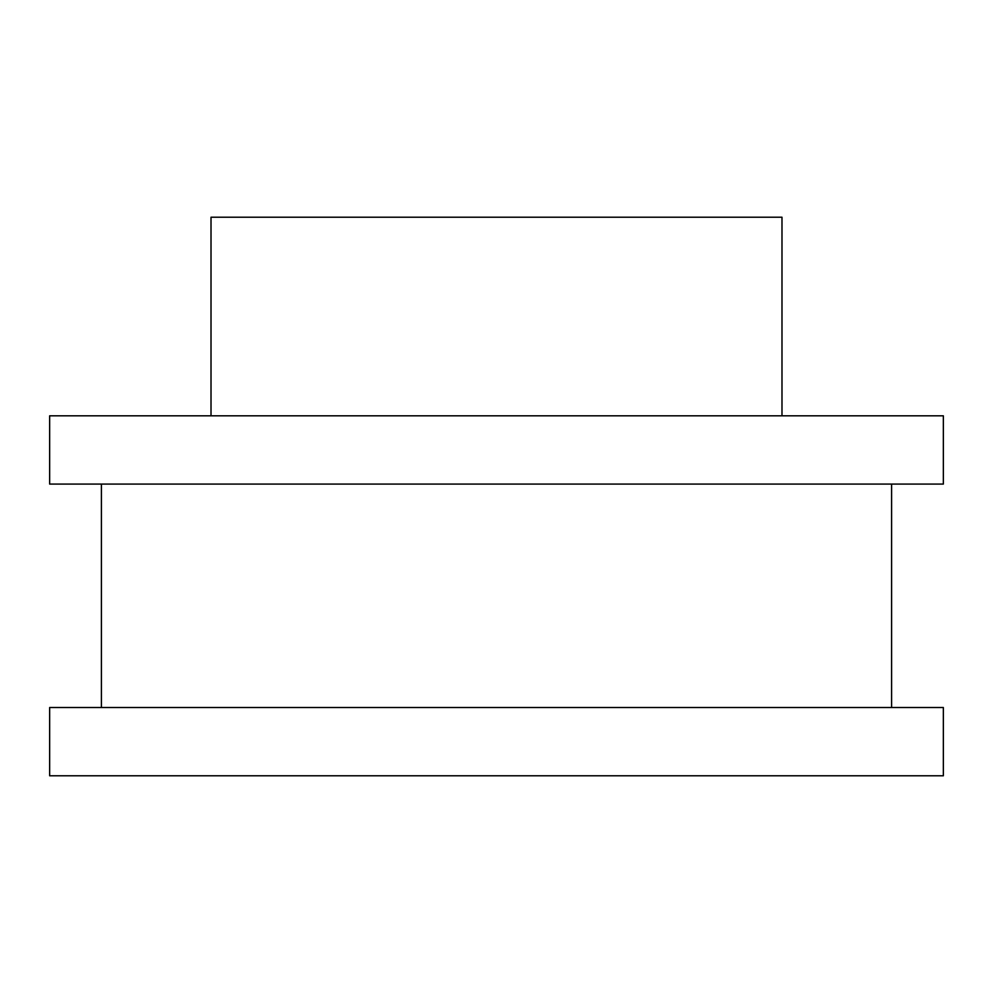 <?xml version="1.0" encoding="UTF-8"?>
<svg xmlns="http://www.w3.org/2000/svg" width="993" height="993" viewBox="0 0 993 993"><rect width="100%" height="100%" fill="white"/><g stroke="black" fill="none" stroke-linecap="round" stroke-linejoin="round"><path stroke-width="1.49" d="M211.012 415.819L211.012 217.219L781.987 217.219L781.987 415.819M943.35 775.781L49.65 775.781L49.65 707.512L943.35 707.512L943.35 775.781M891.59 707.512L891.59 484.087M101.41 707.512L101.41 484.087M943.35 484.087L49.65 484.087L49.65 415.819L943.35 415.819L943.35 484.087"/></g></svg>
